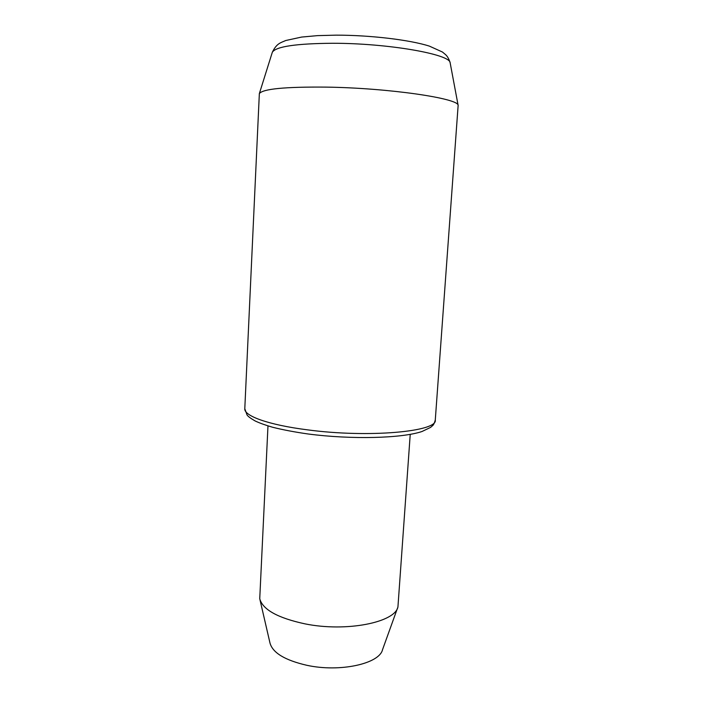 <?xml version="1.0" encoding="UTF-8"?>
<svg xmlns="http://www.w3.org/2000/svg" width="703" height="703" viewBox="0 0 703 703"><rect width="100%" height="100%" fill="white"/><g stroke="black" fill="none" stroke-linecap="round" stroke-linejoin="round"><path stroke-width="1.05" d="M435.28 420.016L458.136 105.424C459.208 98.429 388.768 87.972 326.148 87.11C285.005 86.75 262.737 88.912 259.345 93.613L244.793 408.698C243.818 415.877 268.608 424.937 307.334 429.823C368.46 438.092 437.916 431.624 435.28 420.016C434.392 423.136 433.523 424.999 432.661 425.587L430.579 427.406L422.002 431.501C401.835 438.382 351.518 439.612 308.564 434.041M397.626 607.796L382.529 649.677C379.479 663.72 340.059 672.543 306.912 665.31C284.943 660.249 272.632 652.806 269.978 642.99L259.943 599.624M410.227 434.366L397.933 606.953C394.972 622.463 346.236 632.269 304.988 623.86C277.755 617.981 262.676 609.606 259.741 598.736L267.975 425.921M450.236 63.288L450.148 62.822C450.491 54.298 387.986 43.182 332.537 43.27C295.954 43.56 275.884 46.556 272.325 52.25L272.175 52.716M458.136 105.424L450.148 62.822C449.103 59.289 447.626 56.6 445.728 54.755L442.442 52.022L429.436 46.143C409.831 39.825 370.121 35.141 336.219 35.15L317.554 35.625L301.605 37.066L285.761 40.51C280.805 42.76 276.727 43.191 272.325 52.25L259.345 93.613M308.336 434.015C294.856 432.099 282.914 429.832 272.527 427.231C265.198 425.087 259.381 422.986 255.075 420.921C250.602 418.347 247.922 416.352 247.034 414.937L244.793 408.698"/></g></svg>
